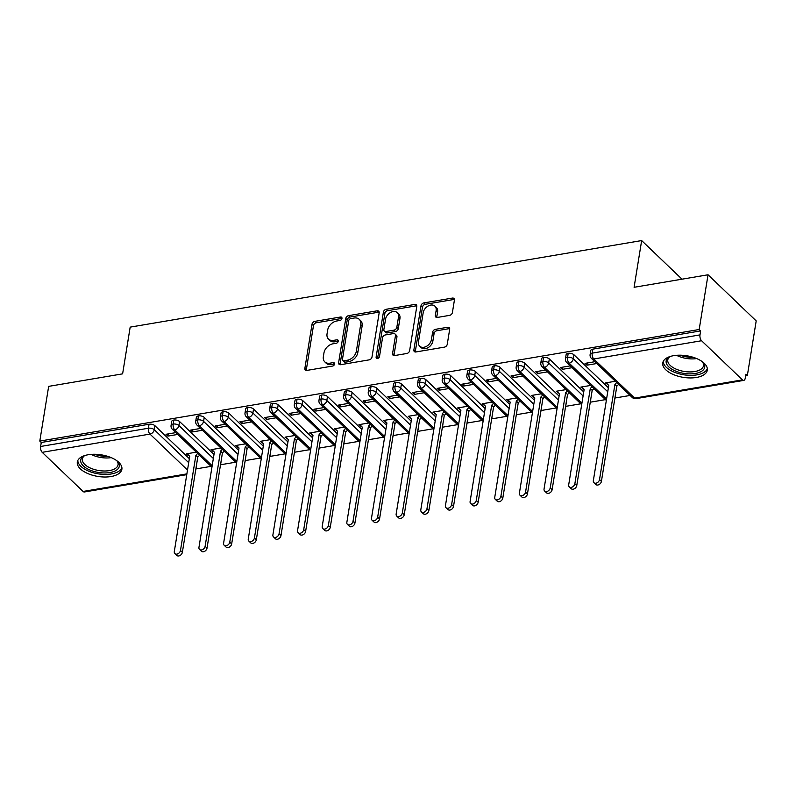 <?xml version="1.0" encoding="UTF-8"?>
<svg xmlns="http://www.w3.org/2000/svg" width="796" height="796" viewBox="0 0 796 796"><rect width="100%" height="100%" fill="white"/><g stroke="black" fill="none" stroke-linecap="round" stroke-linejoin="round"><path stroke-width="1.19" d="M341.962 318.44A1.99 1.423 -46.2 0 0 341.643 317.286A1.99 1.423 -46.2 0 0 340.549 317.007L314.838 321.355A2.836 2.03 -46.2 0 0 312.022 324.221L304.868 368.369A2.836 2.03 -46.2 0 0 305.326 370.011A2.836 2.03 -46.2 0 0 306.888 370.409L332.599 366.06A1.99 1.423 -46.2 0 0 334.569 364.051A1.99 1.423 -46.2 0 0 334.25 362.906A1.99 1.423 -46.2 0 0 333.156 362.628L329.833 363.185A9.084 6.507 -46.2 0 1 324.818 361.901A9.084 6.507 -46.2 0 1 323.355 356.648L323.952 352.966A9.084 6.507 -46.2 0 1 332.967 343.812L336.29 343.245A1.99 1.423 -46.2 0 0 338.27 341.245A1.99 1.423 -46.2 0 0 337.942 340.101A1.99 1.423 -46.2 0 0 336.847 339.812L333.524 340.38A9.084 6.507 -46.2 0 1 328.509 339.096A9.084 6.507 -46.2 0 1 327.047 333.842L327.644 330.161A9.084 6.507 -46.2 0 1 336.658 321.007L339.991 320.44A1.99 1.423 -46.2 0 0 341.962 318.44M696.41 377.463A22.567 10.925 9.2 0 1 673.207 374.468A22.567 10.925 9.2 0 1 662.75 362.956A22.567 10.925 9.2 0 1 673.645 355.663A22.567 10.925 9.2 0 1 696.848 358.648A22.567 10.925 9.2 0 1 707.306 370.17A22.567 10.925 9.2 0 1 696.41 377.463M110.982 476.535A22.567 10.925 9.2 0 1 87.779 473.54A22.567 10.925 9.2 0 1 77.321 462.018A22.567 10.925 9.2 0 1 88.217 454.735A22.567 10.925 9.2 0 1 111.42 457.72A22.567 10.925 9.2 0 1 121.878 469.242A22.567 10.925 9.2 0 1 110.982 476.535M449.591 315.365A2.836 2.03 -46.2 0 0 452.407 312.51L454.407 300.122A2.836 2.03 -46.2 0 0 453.949 298.48A2.836 2.03 -46.2 0 0 452.387 298.082L423.84 302.908A2.836 2.03 -46.2 0 0 421.014 305.773L413.87 349.922A2.836 2.03 -46.2 0 0 414.328 351.563A2.836 2.03 -46.2 0 0 415.89 351.961L444.447 347.126A2.836 2.03 -46.2 0 0 447.262 344.27L449.68 329.305A2.836 2.03 -46.2 0 0 449.223 327.663A2.836 2.03 -46.2 0 0 447.66 327.265L435.442 329.335A2.836 2.03 -46.2 0 0 432.626 332.191L431.422 339.613A7.592 5.433 -46.2 0 1 426.507 346.32A7.592 5.433 -46.2 0 1 419.701 346.2A7.592 5.433 -46.2 0 1 418.477 341.802L423.183 312.738A7.592 5.433 -46.2 0 1 428.099 306.042A7.592 5.433 -46.2 0 1 434.915 306.161A7.592 5.433 -46.2 0 1 436.128 310.549L435.342 315.395A2.836 2.03 -46.2 0 0 435.8 317.037A2.836 2.03 -46.2 0 0 437.372 317.435L449.591 315.365M39.8 441.084L699.177 329.504L708.042 274.779L634.094 287.296L641.656 240.571L130.176 327.126L122.614 373.851L48.665 386.368L39.8 441.084L41.263 442.486L40.616 446.476L148.394 428.238L149.041 424.248L41.263 442.486M379.165 312.858A2.836 2.03 -46.2 0 0 378.707 311.216A2.836 2.03 -46.2 0 0 377.135 310.818L348.588 315.644A2.836 2.03 -46.2 0 0 345.772 318.509L338.618 362.658A2.836 2.03 -46.2 0 0 339.076 364.299A2.836 2.03 -46.2 0 0 340.648 364.697L369.195 359.862A2.836 2.03 -46.2 0 0 372.011 357.006L379.165 312.858M386.209 309.276L414.766 304.45A2.836 2.03 -46.2 0 1 416.328 304.848A2.836 2.03 -46.2 0 1 416.786 306.49L409.632 350.638A2.836 2.03 -46.2 0 1 406.816 353.494L394.597 355.563A2.836 2.03 -46.2 0 1 393.035 355.165A2.836 2.03 -46.2 0 1 392.577 353.524L395.473 335.623A2.836 2.03 -46.2 0 0 395.025 333.982A2.836 2.03 -46.2 0 0 393.453 333.574L385.354 334.947A2.836 2.03 -46.2 0 0 382.528 337.812L379.513 356.449A1.99 1.423 -46.2 0 1 378.229 358.2A1.99 1.423 -46.2 0 1 376.448 358.17A1.99 1.423 -46.2 0 1 376.13 357.026L383.393 312.141A2.836 2.03 -46.2 0 1 386.209 309.276L387.672 310.679L416.218 305.843L414.766 304.45M681.993 279.187L641.656 240.571M186.761 474.655L84.386 491.978A4.338 2.179 -99.6 0 1 83.063 491.45L42.198 452.327A4.338 2.179 -99.6 0 1 40.616 446.476M699.177 329.504L700.639 330.897L699.992 334.897A4.338 2.179 80.4 0 0 701.575 340.738L742.439 379.871A4.338 2.179 80.4 0 0 743.763 380.398A4.338 2.179 80.4 0 0 745.235 378.219L745.882 374.22L747.335 375.613L745.603 375.911M708.042 274.779L756.2 320.897L747.335 375.613M630.124 395.453L614.97 398.01M605.477 399.622L590.324 402.189M580.831 403.791L565.677 406.358M556.175 407.96L541.021 410.527M531.529 412.139L516.375 414.696M506.883 416.308L491.729 418.875M482.227 420.477L467.073 423.044M457.581 424.646L442.427 427.213M432.934 428.825L417.781 431.382M408.278 432.994L393.125 435.561M383.632 437.163L368.478 439.73M358.976 441.332L343.822 443.899M334.33 445.511L319.176 448.068M309.684 449.68L294.53 452.237M285.028 453.849L269.874 456.416M260.382 458.018L245.228 460.585M235.735 462.187L220.582 464.755M211.079 466.366L195.925 468.924M196.274 452.178L186.413 453.849L188.314 455.66L188.413 455.004M168.235 433.9L167.876 436.099L165.976 434.288L175.836 432.616M167.876 436.099L177.737 434.437M188.314 455.66L188.96 455.551M700.639 330.897L592.851 349.136L592.204 353.135L699.992 334.897M701.575 340.738L593.786 358.976A4.338 2.179 80.4 0 1 592.204 353.135A4.338 2.099 9.2 0 0 590.115 354.538L590.761 350.538A4.338 2.099 9.2 0 1 592.851 349.136M149.041 424.248A4.338 2.099 9.2 0 1 154.921 425.711L189.349 458.675M196.373 465.819A4.338 2.099 9.2 0 1 196.373 466.157L195.726 470.157A4.338 2.099 -170.8 0 0 195.726 469.819M568.205 353.305L567.558 357.305A4.338 2.099 9.2 0 0 565.468 358.707L566.115 354.708A4.338 2.099 9.2 0 1 568.205 353.305A4.338 2.099 9.2 0 1 573.966 354.797L608.393 387.761M615.417 394.906A4.338 2.099 9.2 0 1 615.417 395.244L614.771 399.244A4.338 2.099 -170.8 0 0 614.771 398.895M615.318 381.264L605.457 382.936L608.005 384.637M594.881 361.702L585.02 363.374L586.921 365.185L596.781 363.523M543.559 357.484L542.912 361.474A4.338 2.099 9.2 0 0 540.812 362.876L541.459 358.887A4.338 2.099 9.2 0 1 543.559 357.484A4.338 2.099 9.2 0 1 549.32 358.966L583.737 391.93M590.771 399.075A4.338 2.099 9.2 0 1 590.771 399.423L590.125 403.413A4.338 2.099 -170.8 0 0 590.125 403.075M590.662 385.433L580.801 387.105L583.359 388.816M570.235 365.871L560.374 367.543L562.274 369.354L572.125 367.692M518.902 361.653L518.256 365.653A4.338 2.099 9.2 0 0 516.166 367.055L516.813 363.056A4.338 2.099 9.2 0 1 518.902 361.653A4.338 2.099 9.2 0 1 524.673 363.145L559.091 396.1M566.115 403.244A4.338 2.099 9.2 0 1 566.125 403.592L565.478 407.592A4.338 2.099 -170.8 0 0 565.468 407.244M566.016 389.612L556.155 391.274L558.712 392.985M545.578 370.04L535.728 371.712L537.618 373.533L547.479 371.861M494.256 365.822L493.61 369.822A4.338 2.099 9.2 0 0 491.52 371.225L492.167 367.225A4.338 2.099 9.2 0 1 494.256 365.822A4.338 2.099 9.2 0 1 500.017 367.314L534.444 400.269M541.469 407.413A4.338 2.099 9.2 0 1 541.469 407.761L540.822 411.761A4.338 2.099 -170.8 0 0 540.822 411.413M541.36 393.781L531.509 395.453L534.056 397.154M520.932 374.22L511.072 375.881L512.972 377.702L522.833 376.03M469.61 369.991L468.963 373.991A4.338 2.099 9.2 0 0 466.864 375.394L467.511 371.394A4.338 2.099 9.2 0 1 469.61 369.991A4.338 2.099 9.2 0 1 475.371 371.483L509.788 404.448M516.823 411.592A4.338 2.099 9.2 0 1 516.823 411.93L516.176 415.93A4.338 2.099 -170.8 0 0 516.176 415.582M516.713 397.95L506.853 399.622L509.41 401.323M496.286 378.389L486.426 380.06L488.326 381.871L498.177 380.209M444.954 374.17L444.307 378.16A4.338 2.099 9.2 0 0 442.218 379.563L442.865 375.573A4.338 2.099 9.2 0 1 444.954 374.17A4.338 2.099 9.2 0 1 450.725 375.652L485.142 408.617M492.167 415.761A4.338 2.099 9.2 0 1 492.177 416.109L491.53 420.099A4.338 2.099 -170.8 0 0 491.52 419.761M492.067 402.119L482.207 403.791L484.764 405.492M471.63 382.558L461.78 384.229L463.67 386.04L473.53 384.378M420.308 378.339L419.661 382.339A4.338 2.099 9.2 0 0 417.562 383.742L418.218 379.742A4.338 2.099 9.2 0 1 420.308 378.339A4.338 2.099 9.2 0 1 426.069 379.831L460.496 412.786M467.521 419.93A4.338 2.099 9.2 0 1 467.521 420.278L466.874 424.278A4.338 2.099 -170.8 0 0 466.874 423.93M467.411 406.298L457.561 407.96L460.108 409.671M446.984 386.727L437.123 388.398L439.024 390.219L448.884 388.548M395.662 382.508L395.015 386.508A4.338 2.099 9.2 0 0 392.916 387.911L393.562 383.911A4.338 2.099 9.2 0 1 395.662 382.508A4.338 2.099 9.2 0 1 401.423 384L435.84 416.955M442.875 424.099A4.338 2.099 9.2 0 1 442.875 424.447L442.228 428.447A4.338 2.099 -170.8 0 0 442.228 428.099M442.765 410.467L432.905 412.139L435.462 413.84M422.338 390.906L412.477 392.567L414.378 394.388L424.228 392.717M371.006 386.677L370.359 390.677A4.338 2.099 9.2 0 0 368.269 392.08L368.916 388.08A4.338 2.099 9.2 0 1 371.006 386.677A4.338 2.099 9.2 0 1 376.767 388.169L411.194 421.134M418.218 428.268A4.338 2.099 9.2 0 1 418.228 428.616L417.572 432.616A4.338 2.099 -170.8 0 0 417.572 432.268M418.119 414.636L408.258 416.308L410.816 418.009M397.682 395.075L387.831 396.746L389.722 398.557L399.582 396.886M346.36 390.856L345.713 394.846A4.338 2.099 9.2 0 0 343.613 396.249L344.27 392.249A4.338 2.099 9.2 0 1 346.36 390.856A4.338 2.099 9.2 0 1 352.121 392.338L386.548 425.303M393.572 432.447A4.338 2.099 9.2 0 1 393.572 432.785L392.925 436.785A4.338 2.099 -170.8 0 0 392.925 436.437M393.463 418.805L383.612 420.477L386.16 422.178M373.035 399.244L363.175 400.915L365.075 402.726L374.936 401.065M321.713 395.025L321.067 399.025A4.338 2.099 9.2 0 0 318.967 400.418L319.614 396.428A4.338 2.099 9.2 0 1 321.713 395.025A4.338 2.099 9.2 0 1 327.474 396.517L361.891 429.472M368.926 436.616A4.338 2.099 9.2 0 1 368.926 436.964L368.279 440.964A4.338 2.099 -170.8 0 0 368.279 440.616M368.817 422.984L358.956 424.646L361.513 426.358M348.389 403.413L338.529 405.084L340.429 406.905L350.28 405.234M297.057 399.194L296.41 403.194A4.338 2.099 9.2 0 0 294.321 404.597L294.968 400.597A4.338 2.099 9.2 0 1 297.057 399.194A4.338 2.099 9.2 0 1 302.818 400.686L337.245 433.641M344.27 440.785A4.338 2.099 9.2 0 1 344.28 441.133L343.623 445.133A4.338 2.099 -170.8 0 0 343.623 444.785M344.171 427.154L334.31 428.815L336.857 430.527M323.733 407.592L313.883 409.253L315.773 411.074L325.634 409.403M272.411 403.363L271.764 407.363A4.338 2.099 9.2 0 0 269.665 408.766L270.312 404.766A4.338 2.099 9.2 0 1 272.411 403.363A4.338 2.099 9.2 0 1 278.172 404.856L312.599 437.81M319.624 444.954A4.338 2.099 9.2 0 1 319.624 445.302L318.977 449.302A4.338 2.099 -170.8 0 0 318.977 448.954M319.514 431.323L309.664 432.994L312.211 434.696M299.087 411.761L289.227 413.432L291.127 415.243L300.988 413.572M247.765 407.532L247.118 411.532A4.338 2.099 9.2 0 0 245.019 412.935L245.666 408.935A4.338 2.099 9.2 0 1 247.765 407.532A4.338 2.099 9.2 0 1 253.526 409.025L287.943 441.989M294.978 449.133A4.338 2.099 9.2 0 1 294.978 449.471L294.331 453.471A4.338 2.099 -170.8 0 0 294.331 453.123M294.868 435.492L285.008 437.163L287.565 438.865M274.441 415.93L264.58 417.601L266.481 419.412L276.331 417.751M223.109 411.711L222.462 415.701A4.338 2.099 9.2 0 0 220.373 417.104L221.019 413.114A4.338 2.099 9.2 0 1 223.109 411.711A4.338 2.099 9.2 0 1 228.87 413.194L263.297 446.158M270.322 453.302A4.338 2.099 9.2 0 1 270.322 453.65L269.675 457.64A4.338 2.099 -170.8 0 0 269.675 457.302M270.222 439.671L260.362 441.332L262.909 443.044M249.785 420.099L239.934 421.771L241.825 423.591L251.685 421.92M198.463 415.88L197.816 419.88A4.338 2.099 9.2 0 0 195.716 421.283L196.363 417.283A4.338 2.099 9.2 0 1 198.463 415.88A4.338 2.099 9.2 0 1 204.224 417.373L238.651 450.327M245.675 457.471A4.338 2.099 9.2 0 1 245.675 457.819L245.029 461.819A4.338 2.099 -170.8 0 0 245.029 461.471M245.566 443.84L235.715 445.501L238.263 447.213M225.139 424.278L215.278 425.94L217.179 427.76L227.039 426.089M173.817 420.049L173.17 424.049A4.338 2.099 9.2 0 0 171.07 425.452L171.717 421.452A4.338 2.099 9.2 0 1 173.817 420.049A4.338 2.099 9.2 0 1 179.578 421.542L213.995 454.496M221.029 461.64A4.338 2.099 9.2 0 1 221.029 461.988L220.383 465.988A4.338 2.099 -170.8 0 0 220.373 465.64M220.92 448.009L211.059 449.68L213.617 451.382M200.493 428.447L190.632 430.109L192.532 431.93L202.383 430.258M179.578 421.542L178.931 425.542A4.338 2.099 9.2 0 0 173.17 424.049A4.338 2.179 80.4 0 0 174.752 429.89L212.174 465.73M212.96 451.491L213.069 450.835M192.532 431.93L192.881 429.731M237.606 447.322L237.715 446.655M217.179 427.76L217.537 425.561M262.262 443.153L262.362 442.486M241.825 423.591L242.183 421.392M286.908 438.984L287.018 438.317M266.481 419.412L266.829 417.213M311.554 434.805L311.664 434.148M291.127 415.243L291.485 413.044M336.21 430.636L336.31 429.969M315.773 411.074L316.131 408.875M360.857 426.467L360.966 425.8M340.429 406.905L340.778 404.706M385.503 422.298L385.612 421.631M365.075 402.726L365.434 400.527M410.159 418.119L410.268 417.462M389.722 398.557L390.08 396.358M434.805 413.95L434.915 413.283M414.378 394.388L414.726 392.189M459.451 409.781L459.561 409.114M439.024 390.219L439.382 388.02M484.107 405.612L484.217 404.945M463.67 386.04L464.028 383.851M508.753 401.433L508.863 400.776M488.326 381.871L488.674 379.672M533.4 397.264L533.509 396.597M512.972 377.702L513.33 375.503M558.056 393.095L558.165 392.428M537.618 373.533L537.977 371.334M582.702 388.926L582.811 388.259M562.274 369.354L562.623 367.165M607.348 384.747L607.457 384.09M586.921 365.185L587.279 362.986M204.224 417.373L203.577 421.363A4.338 2.099 9.2 0 0 197.816 419.88A4.338 2.179 80.4 0 0 199.398 425.721L236.83 461.561M228.87 413.194L228.223 417.194A4.338 2.099 9.2 0 0 222.462 415.701A4.338 2.179 80.4 0 0 224.044 421.552L261.476 457.392M253.526 409.025L252.879 413.025A4.338 2.099 9.2 0 0 247.118 411.532A4.338 2.179 80.4 0 0 248.7 417.383L286.122 453.223M278.172 404.856L277.525 408.855A4.338 2.099 9.2 0 0 271.764 407.363A4.338 2.179 80.4 0 0 273.346 413.204L310.778 449.043M302.818 400.686L302.172 404.686A4.338 2.099 9.2 0 0 296.41 403.194A4.338 2.179 80.4 0 0 297.993 409.035L335.424 444.874M327.474 396.517L326.828 400.507A4.338 2.099 9.2 0 0 321.067 399.025A4.338 2.179 80.4 0 0 322.649 404.865L360.071 440.705M352.121 392.338L351.474 396.338A4.338 2.099 9.2 0 0 345.713 394.846A4.338 2.179 80.4 0 0 347.295 400.696L384.727 436.536M376.767 388.169L376.12 392.169A4.338 2.099 9.2 0 0 370.359 390.677A4.338 2.179 80.4 0 0 371.941 396.517L409.373 432.357M401.423 384L400.776 388A4.338 2.099 9.2 0 0 395.015 386.508A4.338 2.179 80.4 0 0 396.597 392.348L434.029 428.188M426.069 379.831L425.422 383.821A4.338 2.099 9.2 0 0 419.661 382.339A4.338 2.179 80.4 0 0 421.243 388.179L458.675 424.019M450.725 375.652L450.068 379.652A4.338 2.099 9.2 0 0 444.307 378.16A4.338 2.179 80.4 0 0 445.889 384.01L483.321 419.85M475.371 371.483L474.724 375.483A4.338 2.099 9.2 0 0 468.963 373.991A4.338 2.179 80.4 0 0 470.545 379.831L507.977 415.671M500.017 367.314L499.371 371.314A4.338 2.099 9.2 0 0 493.61 369.822A4.338 2.179 80.4 0 0 495.192 375.662L532.623 411.502M524.673 363.145L524.017 367.135A4.338 2.099 9.2 0 0 518.256 365.653A4.338 2.179 80.4 0 0 519.838 371.493L557.27 407.333M549.32 358.966L548.673 362.966A4.338 2.099 9.2 0 0 542.912 361.474A4.338 2.179 80.4 0 0 544.494 367.324L581.926 403.164M573.966 354.797L573.319 358.797A4.338 2.099 9.2 0 0 567.558 357.305A4.338 2.179 80.4 0 0 569.14 363.155L606.572 398.985M328.509 339.096L329.972 340.489A9.084 6.507 -46.2 0 0 334.987 341.773L333.524 340.38M338.27 341.215L334.987 341.773M324.818 361.901L326.27 363.304A9.084 6.507 -46.2 0 0 331.285 364.588L329.833 363.185M334.579 364.031L331.285 364.588M341.962 318.41L316.301 322.758A2.836 2.03 -46.2 0 0 313.475 325.614L306.331 369.762A2.836 2.03 -46.2 0 0 306.311 370.439M379.175 312.181A2.836 2.03 -46.2 0 0 378.598 312.211L350.051 317.047A2.836 2.03 -46.2 0 0 347.235 319.902L340.081 364.051A2.836 2.03 -46.2 0 0 340.071 364.717M350.698 318.629A1.99 1.423 -46.2 0 0 348.718 320.629L342.449 359.384A1.99 1.423 -46.2 0 0 342.768 360.528A1.99 1.423 -46.2 0 0 343.862 360.817L347.374 360.22A9.084 6.507 -46.2 0 0 356.379 351.056L360.678 324.569A9.084 6.507 -46.2 0 0 359.215 319.315A9.084 6.507 -46.2 0 0 354.2 318.032L350.698 318.629M342.768 360.528L344.22 361.931A1.99 1.423 -46.2 0 0 345.325 362.21L343.862 360.817M359.215 319.315L360.678 320.718A9.084 6.507 -46.2 0 1 362.13 325.972L357.842 352.459A9.084 6.507 -46.2 0 1 348.827 361.613L345.325 362.21M416.796 305.813A2.836 2.03 -46.2 0 0 416.218 305.843M395.025 333.982L396.478 335.375A2.836 2.03 -46.2 0 1 396.935 337.016L394.04 354.916A2.836 2.03 -46.2 0 0 394.02 355.593M387.672 310.679A2.836 2.03 -46.2 0 0 384.856 313.534L377.583 358.419A1.99 1.423 -46.2 0 0 377.583 358.449M398.488 317.037A7.592 5.433 -46.2 0 0 397.264 312.649A7.592 5.433 -46.2 0 0 390.458 312.53A7.592 5.433 -46.2 0 0 385.543 319.236L383.881 329.474A2.836 2.03 -46.2 0 0 384.339 331.116A2.836 2.03 -46.2 0 0 385.901 331.514L394.01 330.141A2.836 2.03 -46.2 0 0 396.826 327.275L398.488 317.037L399.95 318.44A7.592 5.433 -46.2 0 0 398.726 314.042L397.264 312.649M384.339 331.116L385.801 332.509A2.836 2.03 -46.2 0 0 387.363 332.907L385.901 331.514M399.95 318.44L398.289 328.678A2.836 2.03 -46.2 0 1 395.473 331.544L387.363 332.907M434.915 306.161L436.367 307.555A7.592 5.433 -46.2 0 1 437.591 311.952L436.805 316.788A2.836 2.03 -46.2 0 0 436.785 317.465M419.701 346.2L421.154 347.593A7.592 5.433 -46.2 0 0 427.969 347.713A7.592 5.433 -46.2 0 0 432.885 341.006L431.422 339.613M449.7 328.639A2.836 2.03 -46.2 0 0 449.123 328.658L436.905 330.728A2.836 2.03 -46.2 0 0 434.079 333.594L432.885 341.006M454.426 299.455A2.836 2.03 -46.2 0 0 453.849 299.475L425.293 304.311A2.836 2.03 -46.2 0 0 422.477 307.166L415.333 351.315A2.836 2.03 -46.2 0 0 415.313 351.991M180.473 550.474L182.364 552.295A3.612 2.587 133.8 0 1 180.025 555.489A3.612 2.587 133.8 0 1 176.782 555.429L174.891 553.608A3.612 2.587 -46.2 0 0 178.135 553.668A3.612 2.587 -46.2 0 0 180.473 550.474L195.886 455.282L197.647 453.501M187.15 453.72L189.727 456.327L174.304 551.519A3.612 2.587 -46.2 0 0 174.891 553.608M182.364 552.295L197.786 457.103L199.547 455.312M197.786 457.103L195.886 455.282M205.119 546.305L207.02 548.126A3.612 2.587 133.8 0 1 204.681 551.32A3.612 2.587 133.8 0 1 201.438 551.26L199.537 549.439A3.612 2.587 -46.2 0 0 202.781 549.499A3.612 2.587 -46.2 0 0 205.119 546.305L220.542 451.113L222.293 449.322M211.806 449.551L214.373 452.158L198.96 547.35A3.612 2.587 -46.2 0 0 199.537 549.439M207.02 548.126L222.432 452.924L224.193 451.143M222.432 452.924L220.542 451.113M229.775 542.136L231.666 543.957A3.612 2.587 133.8 0 1 229.328 547.141A3.612 2.587 133.8 0 1 226.084 547.081L224.183 545.27A3.612 2.587 -46.2 0 0 227.427 545.33A3.612 2.587 -46.2 0 0 229.775 542.136L245.188 446.944L246.949 445.153M236.452 445.382L239.029 447.979L223.606 543.18A3.612 2.587 -46.2 0 0 224.183 545.27M231.666 543.957L247.088 448.755L248.84 446.974M247.088 448.755L245.188 446.944M254.421 537.967L256.322 539.778A3.612 2.587 133.8 0 1 253.974 542.971A3.612 2.587 133.8 0 1 250.74 542.912L248.84 541.101A3.612 2.587 -46.2 0 0 252.083 541.151A3.612 2.587 -46.2 0 0 254.421 537.967L269.834 442.765L271.595 440.984M261.098 441.213L263.675 443.81L248.262 539.011A3.612 2.587 -46.2 0 0 248.84 541.101M256.322 539.778L271.735 444.586L273.496 442.795M271.735 444.586L269.834 442.765M279.068 533.798L280.968 535.608A3.612 2.587 133.8 0 1 278.63 538.802A3.612 2.587 133.8 0 1 275.386 538.743L273.486 536.922A3.612 2.587 -46.2 0 0 276.729 536.982A3.612 2.587 -46.2 0 0 279.068 533.798L294.49 438.596L296.241 436.815M285.754 437.034L288.321 439.641L272.909 534.832A3.612 2.587 -46.2 0 0 273.486 536.922M280.968 535.608L296.381 440.417L298.142 438.626M296.381 440.417L294.49 438.596M117.529 461.252A19.532 9.453 9.2 0 1 109.858 472.565A19.532 9.453 9.2 0 1 85.938 467.949A19.532 9.453 9.2 0 1 83.978 455.819M84.655 455.581A18.079 8.756 -170.8 0 0 82.356 458.993A18.079 8.756 -170.8 0 0 90.734 468.217A18.079 8.756 -170.8 0 0 109.331 470.615A18.079 8.756 -170.8 0 0 118.057 464.774A18.079 8.756 -170.8 0 0 116.952 460.814M77.809 460.516A22.417 10.855 -170.8 0 0 89.112 471.341A22.417 10.855 -170.8 0 0 111.311 473.958A22.417 10.855 -170.8 0 0 121.897 467.65M702.958 362.18A19.532 9.453 9.2 0 1 695.286 373.493A19.532 9.453 9.2 0 1 671.366 368.876A19.532 9.453 9.2 0 1 669.406 356.747M670.083 356.518A18.079 8.756 -170.8 0 0 667.784 359.921A18.079 8.756 -170.8 0 0 676.162 369.155A18.079 8.756 -170.8 0 0 694.759 371.543A18.079 8.756 -170.8 0 0 703.485 365.702A18.079 8.756 -170.8 0 0 702.38 361.742M663.237 361.444A22.417 10.855 -170.8 0 0 674.54 372.279A22.417 10.855 -170.8 0 0 696.739 374.896A22.417 10.855 -170.8 0 0 707.326 368.588M303.724 529.619L305.614 531.439A3.612 2.587 133.8 0 1 303.276 534.633A3.612 2.587 133.8 0 1 300.032 534.574L298.142 532.753A3.612 2.587 -46.2 0 0 301.376 532.813A3.612 2.587 -46.2 0 0 303.724 529.619L319.136 434.427L320.897 432.636M310.4 432.865L312.977 435.472L297.555 530.663A3.612 2.587 -46.2 0 0 298.142 532.753M305.614 531.439L321.037 436.238L322.788 434.457M321.037 436.238L319.136 434.427M328.37 525.45L330.27 527.27A3.612 2.587 133.8 0 1 327.922 530.454A3.612 2.587 133.8 0 1 324.688 530.405L322.788 528.584A3.612 2.587 -46.2 0 0 326.032 528.643A3.612 2.587 -46.2 0 0 328.37 525.45L343.782 430.258L345.544 428.467M335.046 428.696L337.623 431.293L322.211 526.494A3.612 2.587 -46.2 0 0 322.788 528.584M330.27 527.27L345.683 432.069L347.444 430.288M345.683 432.069L343.782 430.258M353.016 521.28L354.916 523.091A3.612 2.587 133.8 0 1 352.578 526.285A3.612 2.587 133.8 0 1 349.335 526.226L347.434 524.415A3.612 2.587 -46.2 0 0 350.678 524.474A3.612 2.587 -46.2 0 0 353.016 521.28L368.439 426.079L370.19 424.298M359.702 424.527L362.28 427.124L346.857 522.325A3.612 2.587 -46.2 0 0 347.434 524.415M354.916 523.091L370.339 427.9L372.09 426.119M370.339 427.9L368.439 426.079M377.672 517.111L379.563 518.922A3.612 2.587 133.8 0 1 377.224 522.116A3.612 2.587 133.8 0 1 373.981 522.057L372.09 520.236A3.612 2.587 -46.2 0 0 375.324 520.295A3.612 2.587 -46.2 0 0 377.672 517.111L393.085 421.91L394.846 420.129M384.349 420.348L386.926 422.955L371.503 518.146A3.612 2.587 -46.2 0 0 372.09 520.236M379.563 518.922L394.985 423.731L396.736 421.94M394.985 423.731L393.085 421.91M402.318 512.932L404.219 514.753A3.612 2.587 133.8 0 1 401.871 517.947A3.612 2.587 133.8 0 1 398.637 517.888L396.736 516.067A3.612 2.587 -46.2 0 0 399.98 516.126A3.612 2.587 -46.2 0 0 402.318 512.932L417.741 417.741L419.492 415.95M408.995 416.179L411.572 418.786L396.159 513.977A3.612 2.587 -46.2 0 0 396.736 516.067M404.219 514.753L419.631 419.552L421.392 417.771M419.631 419.552L417.741 417.741M426.964 508.763L428.865 510.584A3.612 2.587 133.8 0 1 426.527 513.768A3.612 2.587 133.8 0 1 423.283 513.718L421.382 511.898A3.612 2.587 -46.2 0 0 424.626 511.957A3.612 2.587 -46.2 0 0 426.964 508.763L442.387 413.572L444.138 411.781M433.651 412.01L436.228 414.607L420.805 509.808A3.612 2.587 -46.2 0 0 421.382 511.898M428.865 510.584L444.287 415.383L446.039 413.602M444.287 415.383L442.387 413.572M451.621 504.594L453.511 506.405A3.612 2.587 133.8 0 1 451.173 509.599A3.612 2.587 133.8 0 1 447.929 509.54L446.039 507.729A3.612 2.587 -46.2 0 0 449.272 507.788A3.612 2.587 -46.2 0 0 451.621 504.594L467.033 409.393L468.794 407.612M458.297 407.841L460.874 410.438L445.452 505.639A3.612 2.587 -46.2 0 0 446.039 507.729M453.511 506.405L468.934 411.214L470.685 409.433M468.934 411.214L467.033 409.393M476.267 500.425L478.167 502.236A3.612 2.587 133.8 0 1 475.819 505.43A3.612 2.587 133.8 0 1 472.585 505.37L470.685 503.56A3.612 2.587 -46.2 0 0 473.928 503.609A3.612 2.587 -46.2 0 0 476.267 500.425L491.689 405.224L493.44 403.443M482.943 403.662L485.52 406.268L470.108 501.46A3.612 2.587 -46.2 0 0 470.685 503.56M478.167 502.236L493.58 407.045L495.341 405.254M493.58 407.045L491.689 405.224M500.913 496.246L502.813 498.067A3.612 2.587 133.8 0 1 500.475 501.261A3.612 2.587 133.8 0 1 497.231 501.201L495.331 499.381A3.612 2.587 -46.2 0 0 498.575 499.44A3.612 2.587 -46.2 0 0 500.913 496.246L516.335 401.055L518.087 399.274M507.599 399.493L510.176 402.099L494.754 497.291A3.612 2.587 -46.2 0 0 495.331 499.381M502.813 498.067L518.236 402.866L519.987 401.085M518.236 402.866L516.335 401.055M525.569 492.077L527.459 493.898A3.612 2.587 133.8 0 1 525.121 497.082A3.612 2.587 133.8 0 1 521.877 497.032L519.987 495.212A3.612 2.587 -46.2 0 0 523.221 495.271A3.612 2.587 -46.2 0 0 525.569 492.077L540.982 396.886L542.743 395.095M532.245 395.323L534.822 397.92L519.4 493.122A3.612 2.587 -46.2 0 0 519.987 495.212M527.459 493.898L542.882 398.697L544.633 396.915M542.882 398.697L540.982 396.886M550.215 487.908L552.116 489.719A3.612 2.587 133.8 0 1 549.767 492.913A3.612 2.587 133.8 0 1 546.534 492.853L544.633 491.042A3.612 2.587 -46.2 0 0 547.877 491.102A3.612 2.587 -46.2 0 0 550.215 487.908L565.638 392.707L567.389 390.926M556.892 391.154L559.469 393.751L544.056 488.953A3.612 2.587 -46.2 0 0 544.633 491.042M552.116 489.719L567.528 394.527L569.289 392.746M567.528 394.527L565.638 392.707M574.861 483.739L576.762 485.55A3.612 2.587 133.8 0 1 574.423 488.744A3.612 2.587 133.8 0 1 571.18 488.684L569.279 486.873A3.612 2.587 -46.2 0 0 572.523 486.923A3.612 2.587 -46.2 0 0 574.861 483.739L590.284 388.538L592.035 386.756M581.548 386.985L584.125 389.582L568.702 484.774A3.612 2.587 -46.2 0 0 569.279 486.873M576.762 485.55L592.184 390.358L593.935 388.567M592.184 390.358L590.284 388.538M599.517 479.56L601.408 481.381A3.612 2.587 133.8 0 1 599.07 484.575A3.612 2.587 133.8 0 1 595.826 484.515L593.935 482.694A3.612 2.587 -46.2 0 0 597.179 482.754A3.612 2.587 -46.2 0 0 599.517 479.56L614.93 384.368L616.691 382.587M606.194 382.806L608.771 385.413L593.348 480.605A3.612 2.587 -46.2 0 0 593.935 482.694M601.408 481.381L616.83 386.189L618.582 384.398M616.83 386.189L614.93 384.368M341.972 318.37L340.549 317.007M334.579 363.991L333.156 362.628M338.27 341.176L336.847 339.812M83.063 491.45L186.881 473.879M187.508 470.028L149.976 434.089L42.198 452.327M154.921 425.711L154.275 429.711A4.338 3.104 -46.2 0 1 149.976 434.089A4.338 2.179 -99.6 0 1 148.394 428.238A4.338 2.099 9.2 0 1 154.275 429.711L188.702 462.665M632.263 397.493A4.338 4.338 0 0 0 635.984 398.637A4.338 2.179 80.4 0 1 634.651 398.109A4.338 3.104 -46.2 0 1 632.263 397.493L591.398 358.369A4.338 3.104 -46.2 0 0 593.786 358.976L634.651 398.109L742.439 379.871M211.945 467.182L172.354 429.283A4.338 3.104 -46.2 0 0 174.752 429.89A4.338 3.104 -46.2 0 0 178.931 425.542L213.348 458.496M236.591 463.013L197 425.104A4.338 3.104 -46.2 0 0 199.398 425.721A4.338 3.104 -46.2 0 0 203.577 421.373L237.994 454.327M261.237 458.844L221.656 420.935A4.338 3.104 -46.2 0 0 224.044 421.552A4.338 3.104 -46.2 0 0 228.223 417.204L262.65 450.158M285.893 454.675L246.302 416.766A4.338 3.104 -46.2 0 0 248.7 417.383A4.338 3.104 -46.2 0 0 252.879 413.025L287.296 445.989M310.54 450.496L270.948 412.597A4.338 3.104 -46.2 0 0 273.346 413.204A4.338 3.104 -46.2 0 0 277.525 408.855L311.952 441.81M335.186 446.327L295.605 408.418A4.338 3.104 -46.2 0 0 297.993 409.035A4.338 3.104 -46.2 0 0 302.172 404.686L336.599 437.641M326.828 400.507L361.245 433.472M384.488 437.989L344.897 400.08A4.338 3.104 -46.2 0 0 347.295 400.696A4.338 3.104 -46.2 0 0 351.474 396.338L385.901 429.303M409.134 433.81L369.553 395.91A4.338 3.104 -46.2 0 0 371.941 396.517A4.338 3.104 -46.2 0 0 376.12 392.169L410.547 425.134M433.79 429.641L394.199 391.741A4.338 3.104 -46.2 0 0 396.597 392.348A4.338 3.104 -46.2 0 0 400.776 388L435.193 420.955M458.436 425.472L418.845 387.562A4.338 3.104 -46.2 0 0 421.243 388.179A4.338 3.104 -46.2 0 0 425.422 383.831L459.849 416.786M483.092 421.303L443.501 383.393A4.338 3.104 -46.2 0 0 445.889 384.01A4.338 3.104 -46.2 0 0 450.078 379.652L484.495 412.617M507.739 417.134L468.147 379.224A4.338 3.104 -46.2 0 0 470.545 379.831A4.338 3.104 -46.2 0 0 474.724 375.483L509.142 408.447M532.385 412.955L492.794 375.055A4.338 3.104 -46.2 0 0 495.192 375.662A4.338 3.104 -46.2 0 0 499.371 371.314L533.798 404.269M557.041 408.786L517.45 370.876A4.338 3.104 -46.2 0 0 519.838 371.493A4.338 3.104 -46.2 0 0 524.027 367.145L558.444 400.099M581.687 404.617L542.096 366.707A4.338 3.104 -46.2 0 0 544.494 367.324A4.338 3.104 -46.2 0 0 548.673 362.966L583.09 395.93M606.333 400.448L566.742 362.538A4.338 3.104 -46.2 0 0 569.14 363.155A4.338 3.104 -46.2 0 0 573.319 358.797L607.746 391.761M359.842 442.158L320.251 404.249A4.338 3.104 -46.2 0 0 322.649 404.865A4.338 3.104 -46.2 0 0 326.828 400.517M306.331 369.762L304.868 368.369M313.475 325.614L312.022 324.221M316.301 322.758L314.838 321.355M340.081 364.051L338.618 362.658M347.235 319.902L345.772 318.509M350.051 317.047L348.588 315.644M378.598 312.211L377.135 310.818M348.827 361.613L347.374 360.22M357.842 352.459L356.379 351.056M362.13 325.972L360.678 324.569M394.04 354.916L392.577 353.524M396.935 337.016L395.473 335.623M377.583 358.419L376.13 357.026M384.856 313.534L383.393 312.141M395.473 331.544L394.01 330.141M398.289 328.678L396.826 327.275M436.805 316.788L435.342 315.395M437.591 311.952L436.128 310.549M434.079 333.594L432.626 332.191M436.905 330.728L435.442 329.335M449.123 328.658L447.66 327.265M415.333 351.315L413.87 349.922M422.477 307.166L421.014 305.773M425.293 304.311L423.84 302.908M453.849 299.475L452.387 298.082M111.221 457.63A18.079 8.756 9.2 0 1 91.102 454.377M94.595 454.257A17.492 8.467 -170.8 0 0 107.938 456.416M696.649 358.568A18.079 8.756 9.2 0 1 676.53 355.305M680.023 355.185A17.492 8.467 -170.8 0 0 693.366 357.344M635.984 398.637L743.763 380.398M171.07 425.452A4.338 4.338 0 0 0 172.354 429.283M195.557 470.834A4.338 4.338 0 0 0 195.726 470.157M195.716 421.283A4.338 4.338 0 0 0 197 425.104M220.383 465.988L220.213 466.675M220.373 417.104A4.338 4.338 0 0 0 221.656 420.935M245.029 461.819L244.86 462.506M245.019 412.935A4.338 4.338 0 0 0 246.302 416.766M269.675 457.64L269.506 458.327M269.665 408.766A4.338 4.338 0 0 0 270.948 412.597M294.331 453.471L294.162 454.158M294.321 404.597A4.338 4.338 0 0 0 295.605 408.418M318.977 449.302L318.808 449.989M318.967 400.418A4.338 4.338 0 0 0 320.251 404.249M343.623 445.133L343.454 445.82M343.613 396.249A4.338 4.338 0 0 0 344.897 400.08M368.279 440.964L368.11 441.651M368.269 392.08A4.338 4.338 0 0 0 369.553 395.91M392.925 436.785L392.756 437.472M392.916 387.911A4.338 4.338 0 0 0 394.199 391.741M417.572 432.616L417.402 433.303M417.562 383.742A4.338 4.338 0 0 0 418.845 387.562M442.228 428.447L442.059 429.134M442.218 379.563A4.338 4.338 0 0 0 443.501 383.393M466.874 424.278L466.705 424.965M466.864 375.394A4.338 4.338 0 0 0 468.147 379.224M491.53 420.099L491.351 420.785M491.52 371.225A4.338 4.338 0 0 0 492.794 375.055M516.176 415.93L516.007 416.616M516.166 367.055A4.338 4.338 0 0 0 517.45 370.876M540.822 411.761L540.653 412.447M540.812 362.876A4.338 4.338 0 0 0 542.096 366.707M565.478 407.592L565.309 408.278M565.468 358.707A4.338 4.338 0 0 0 566.742 362.538M590.125 403.413L589.955 404.099M590.115 354.538A4.338 4.338 0 0 0 591.398 358.369M614.771 399.244L614.602 399.93"/></g></svg>
